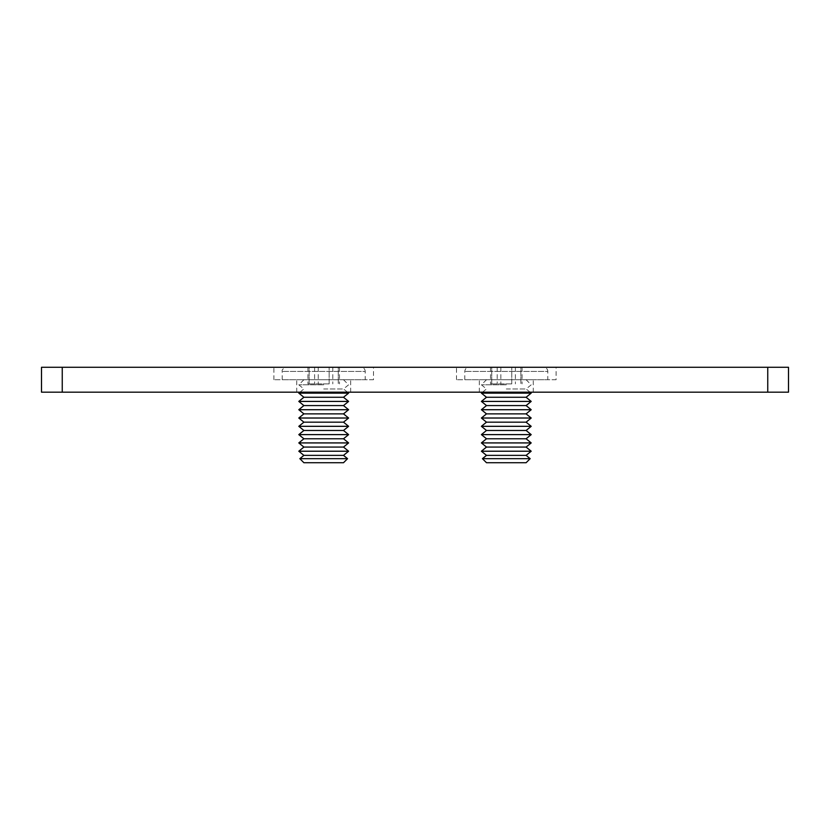 <?xml version="1.0" encoding="UTF-8"?>
<svg xmlns="http://www.w3.org/2000/svg" width="830" height="830" viewBox="0 0 830 830"><rect width="100%" height="100%" fill="white"/><g stroke="black" fill="none" stroke-linecap="round" stroke-linejoin="round"><path stroke-width="0.62" stroke-dasharray="4.15 3.11" d="M373.5 379.725L273.9 379.725L373.5 379.725L373.5 367.275L273.9 367.275L373.5 367.275M350.675 379.725L296.725 379.725L350.675 379.725L350.675 392.175L296.725 392.175L350.675 392.175M556.1 379.725L456.5 379.725L556.1 379.725L556.1 367.275L456.5 367.275L556.1 367.275M533.275 379.725L479.325 379.725L533.275 379.725L533.275 392.175L479.325 392.175L533.275 392.175M788.5 392.175L41.5 392.175L41.5 367.275L788.5 367.275M511.757 383.906L490.53 383.906L511.757 383.906L511.757 367.275L497.201 367.275L515.399 367.275L511.757 367.275L511.757 383.906M497.201 367.275L497.201 383.906L497.201 367.275L491.744 367.275L497.201 367.275M491.744 367.275L490.53 367.275L491.744 367.275L491.744 383.906L491.744 367.275M515.399 367.275L515.399 383.906L515.399 367.275L520.856 367.275L515.399 367.275M520.856 367.275L522.07 367.275L520.856 367.275L520.856 383.906L520.856 367.275M543.65 367.275L468.95 367.275L543.65 367.275A4.15 4.15 0 0 1 547.8 371.425L464.8 371.425L547.8 371.425L547.8 379.725L464.8 379.725L547.8 379.725M506.3 379.725L526.106 379.725L506.3 379.725M482.438 458.668L530.163 458.668M526.106 455.369L486.494 455.369M531.2 451.219L481.4 451.219M526.106 447.069L486.494 447.069M531.2 442.919L481.4 442.919M526.106 438.769L486.494 438.769M531.2 434.619L481.4 434.619M526.106 430.469L486.494 430.469M531.2 426.319L481.4 426.319M526.106 422.169L486.494 422.169M531.2 418.019L481.4 418.019M526.106 413.869L486.494 413.869M531.2 409.719L481.4 409.719M526.106 405.569L486.494 405.569M531.2 401.419L481.4 401.419M526.106 397.269L486.494 397.269M531.2 393.119L481.4 393.119M506.3 388.969L526.106 388.969L506.3 388.969M506.3 384.819L481.4 384.819L506.3 384.819M486.494 462.725L526.106 462.725M329.157 383.906L307.93 383.906L329.157 383.906L329.157 367.275L314.601 367.275L332.799 367.275L329.157 367.275L329.157 383.906M314.601 367.275L314.601 383.906L314.601 367.275L309.144 367.275L314.601 367.275M309.144 367.275L307.93 367.275L309.144 367.275L309.144 383.906L309.144 367.275M332.799 367.275L332.799 383.906L332.799 367.275L338.256 367.275L332.799 367.275M338.256 367.275L339.47 367.275L338.256 367.275L338.256 383.906L338.256 367.275M361.05 367.275L286.35 367.275L361.05 367.275A4.15 4.15 0 0 1 365.2 371.425L282.2 371.425L365.2 371.425L365.2 379.725L282.2 379.725L365.2 379.725M323.7 379.725L343.506 379.725L323.7 379.725M299.838 458.668L347.563 458.668M343.506 455.369L303.894 455.369M348.6 451.219L298.8 451.219M343.506 447.069L303.894 447.069M348.6 442.919L298.8 442.919M343.506 438.769L303.894 438.769M348.6 434.619L298.8 434.619M343.506 430.469L303.894 430.469M348.6 426.319L298.8 426.319M343.506 422.169L303.894 422.169M348.6 418.019L298.8 418.019M343.506 413.869L303.894 413.869M348.6 409.719L298.8 409.719M343.506 405.569L303.894 405.569M348.6 401.419L298.8 401.419M343.506 397.269L303.894 397.269M348.6 393.119L298.8 393.119M323.7 388.969L343.506 388.969L323.7 388.969M323.7 384.819L298.8 384.819L323.7 384.819M303.894 462.725L343.506 462.725M767.75 367.275L767.75 392.175M62.25 367.275L62.25 392.175M500.843 367.275L500.843 383.906L500.843 367.275M318.243 367.275L318.243 383.906L318.243 367.275M273.9 379.725L273.9 367.275M296.725 392.175L296.725 379.725M456.5 379.725L456.5 367.275M479.325 392.175L479.325 379.725M490.53 367.275L490.53 383.906M522.07 367.275L522.07 383.906M464.8 379.725L464.8 371.425C465.049 368.904 466.429 367.524 468.95 367.275M486.494 379.725L481.4 384.819L486.494 388.969L482.552 392.175M526.106 379.725L531.2 384.819L526.106 388.969L530.048 392.175M307.93 367.275L307.93 383.906M339.47 367.275L339.47 383.906M282.2 379.725L282.2 371.425C281.692 369.838 283.072 368.458 286.35 367.275M303.894 379.725L298.8 384.819L303.894 388.969L299.952 392.175M343.506 379.725L348.6 384.819L343.506 388.969L347.448 392.175"/><path stroke-width="1.25" d="M62.25 367.275L41.5 367.275L41.5 392.175L788.5 392.175L788.5 367.275L62.25 367.275L62.25 392.175M788.5 367.275L788.5 392.175M530.163 458.668L482.438 458.668L486.494 455.369L526.106 455.369L530.163 458.668L526.106 462.725L486.494 462.725L482.438 458.668M486.494 455.369L481.4 451.219L531.2 451.219L526.106 455.369M481.4 451.219L486.494 447.069L526.106 447.069L531.2 451.219M486.494 447.069L481.4 442.919L531.2 442.919L526.106 447.069M481.4 442.919L486.494 438.769L526.106 438.769L531.2 442.919M486.494 438.769L481.4 434.619L531.2 434.619L526.106 438.769M481.4 434.619L486.494 430.469L526.106 430.469L531.2 434.619M486.494 430.469L481.4 426.319L531.2 426.319L526.106 430.469M481.4 426.319L486.494 422.169L526.106 422.169L531.2 426.319M486.494 422.169L481.4 418.019L531.2 418.019L526.106 422.169M481.4 418.019L486.494 413.869L526.106 413.869L531.2 418.019M486.494 413.869L481.4 409.719L531.2 409.719L526.106 413.869M481.4 409.719L486.494 405.569L526.106 405.569L531.2 409.719M486.494 405.569L481.4 401.419L531.2 401.419L526.106 405.569M481.4 401.419L486.494 397.269L526.106 397.269L531.2 401.419M486.494 397.269L481.4 393.119L531.2 393.119L526.106 397.269M347.563 458.668L299.838 458.668L303.894 455.369L343.506 455.369L347.563 458.668L343.506 462.725L303.894 462.725L299.838 458.668M303.894 455.369L298.8 451.219L348.6 451.219L343.506 455.369M298.8 451.219L303.894 447.069L343.506 447.069L348.6 451.219M303.894 447.069L298.8 442.919L348.6 442.919L343.506 447.069M298.8 442.919L303.894 438.769L343.506 438.769L348.6 442.919M303.894 438.769L298.8 434.619L348.6 434.619L343.506 438.769M298.8 434.619L303.894 430.469L343.506 430.469L348.6 434.619M303.894 430.469L298.8 426.319L348.6 426.319L343.506 430.469M298.8 426.319L303.894 422.169L343.506 422.169L348.6 426.319M303.894 422.169L298.8 418.019L348.6 418.019L343.506 422.169M298.8 418.019L303.894 413.869L343.506 413.869L348.6 418.019M303.894 413.869L298.8 409.719L348.6 409.719L343.506 413.869M298.8 409.719L303.894 405.569L343.506 405.569L348.6 409.719M303.894 405.569L298.8 401.419L348.6 401.419L343.506 405.569M298.8 401.419L303.894 397.269L343.506 397.269L348.6 401.419M303.894 397.269L298.8 393.119L348.6 393.119L343.506 397.269M767.75 367.275L767.75 392.175M482.552 392.175L481.4 393.119M530.048 392.175L531.2 393.119M299.952 392.175L298.8 393.119M347.448 392.175L348.6 393.119"/></g></svg>
